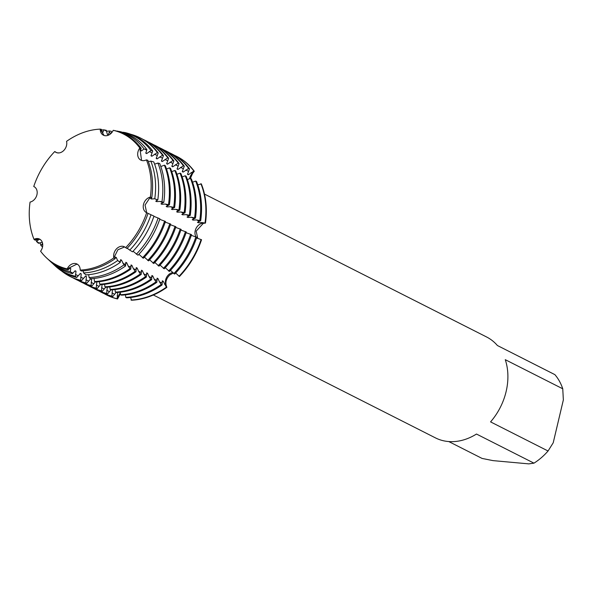 <?xml version="1.0" encoding="UTF-8"?>
<svg xmlns="http://www.w3.org/2000/svg" width="593" height="593" viewBox="0 0 593 593"><rect width="100%" height="100%" fill="white"/><g stroke="black" fill="none" stroke-linecap="round" stroke-linejoin="round"><path stroke-width="0.89" d="M141.164 148.302A73.888 57.58 -63.1 0 0 114.501 130.549L113.226 130.312A73.532 57.306 -63.1 0 1 139.822 148.005A73.532 57.306 -63.1 0 0 113.226 130.304L113.226 130.304A8.421 6.56 116.9 0 1 103.404 135.189A8.421 6.56 116.9 0 1 100.232 129.126A73.532 57.306 -63.1 0 0 66.564 141.342L66.564 141.342A8.421 6.56 116.9 0 1 63.881 150.37A8.421 6.56 116.9 0 1 56.001 152.394A8.421 6.56 116.9 0 1 54.764 151.526A73.532 57.306 -63.1 0 0 33.749 186.506L34.142 186.699L33.749 186.506A8.421 6.56 116.9 0 1 34.016 186.632A8.421 6.56 116.9 0 1 36.885 194.934A8.421 6.56 116.9 0 1 30.065 202.087A73.532 57.306 -63.1 0 0 34.009 239.342L40.139 239.424L34.009 239.342A8.421 6.56 116.9 0 1 39.561 239.09A8.421 6.56 116.9 0 1 40.591 251.195L40.598 251.195A73.532 57.306 -63.1 0 0 67.187 268.896L76.63 264.248L77.727 264.456L76.63 264.248L67.187 268.896A8.421 6.56 116.9 0 1 77.008 264.018A8.421 6.56 116.9 0 1 80.188 270.082A73.532 57.306 -63.1 0 0 113.849 257.866L117.896 249.749L124.663 246.94L117.896 249.749L113.856 257.866A8.421 6.56 116.9 0 1 116.532 248.838A8.421 6.56 116.9 0 1 124.419 246.807A8.421 6.56 116.9 0 1 125.649 247.681A73.532 57.306 -63.1 0 0 146.664 212.702L145.055 205.037L150.348 197.121L145.055 205.037L146.664 212.702A8.421 6.56 116.9 0 1 146.404 212.576A8.421 6.56 116.9 0 1 143.536 204.274A8.421 6.56 116.9 0 1 150.348 197.121A73.532 57.306 -63.1 0 0 146.404 159.865L146.404 159.865A8.421 6.56 116.9 0 1 140.852 160.117A8.421 6.56 116.9 0 1 139.822 148.005L141.164 148.302L140.578 150.533L141.445 150.97L144.025 148.947L146.938 149.636L145.789 153.172L146.656 153.609L150.985 150.585L152.727 150.993L151 155.811L151.875 156.256L157.36 152.557L158.227 153.001L156.218 158.457L157.086 158.894L162.571 155.203L163.446 155.64L161.429 161.096L162.297 161.533L167.789 157.842L168.657 158.279L166.648 163.735L167.515 164.179L173 160.481L173.868 160.925L171.859 166.374L172.726 166.818L178.219 163.127L179.086 163.564L177.07 169.02L177.944 169.457L183.43 165.766L184.297 166.203L182.288 171.659L183.155 172.096L188.641 168.405L189.515 168.849L187.499 174.298L188.374 174.742L193.859 171.051L194.289 171.266L192.332 173.312A8.421 6.56 -63.1 0 0 189.56 178.752A8.421 6.56 116.9 0 1 192.332 173.312L194.289 171.266L192.577 173.438L190.397 178.441M168.946 274.403A8.421 6.56 116.9 0 1 172.711 272.543A8.421 6.56 -63.1 0 0 165.914 285.07A8.421 6.56 116.9 0 1 168.946 274.403M173.193 273.047L169.88 274.893C166.596 278.087 165.351 281.519 166.159 285.196L166.848 287.383L165.914 285.07L166.848 287.383L166.411 287.16L163.194 281.23L162.326 280.793L162.067 284.959L161.192 284.521L159.413 281.779L157.983 278.591L157.115 278.154L156.849 282.32L155.981 281.883L154.202 279.14L152.772 275.953L151.897 275.508L151.638 279.681L150.77 279.236L148.984 276.501L147.553 273.306L146.686 272.869L146.419 277.035L145.552 276.597L143.773 273.855L142.342 270.667L141.475 270.23L141.208 274.396L140.341 273.959L138.562 271.216L137.124 268.029L136.257 267.584L135.997 271.757L135.122 271.312L133.343 268.577L131.913 265.382L131.046 264.945L130.779 269.111L129.911 268.673L128.132 265.938L126.702 262.743L125.827 262.306L125.546 265.99L123.959 264.901L121.483 260.105L120.616 259.66L120.283 262.373L117.644 260.557L116.272 257.466L115.398 257.021L115.057 258.741L113.849 257.866A73.532 57.306 -63.1 0 1 80.188 270.082L81.3 270.994A73.888 57.58 -63.1 0 0 115.057 258.741M151.771 197.632A73.888 57.58 -63.1 0 0 147.82 160.28L146.404 159.865A73.532 57.306 -63.1 0 1 150.348 197.121L151.771 197.632L150.533 198.551L151.4 198.989L154.766 198.766L157.79 199.96L155.744 201.19L156.619 201.627L160.088 201.42L163.794 202.324L160.962 203.829L161.83 204.274L165.306 204.059L169.405 204.83L166.173 206.475L167.041 206.913L170.517 206.705L174.616 207.468L171.392 209.114L172.259 209.551L175.736 209.344L179.835 210.115L176.603 211.753L177.47 212.198L180.947 211.983L185.046 212.754L181.821 214.392L182.688 214.836L186.158 214.629L190.257 215.392L187.032 217.038L187.899 217.475L191.376 217.268L195.475 218.039L192.243 219.677L193.118 220.114L196.587 219.907L200.686 220.678L197.462 222.316L198.329 222.76L201.805 222.553L205.467 223.094L203.088 223.198A8.421 6.56 -63.1 0 0 196.083 228.32A8.421 6.56 -63.1 0 0 196.127 236.985A8.421 6.56 116.9 0 1 195.23 230.662A8.421 6.56 116.9 0 1 203.088 223.198L205.467 223.094L203.332 223.324L196.179 231.129L197.766 238.475M30.065 202.087L30.065 202.087A73.532 57.306 -63.1 0 0 34.009 239.342L34.846 240.069L37.359 239.624L38.226 240.061L36.64 241.64A74.636 58.166 116.9 0 1 35.928 239.809M33.749 186.506A73.532 57.306 -63.1 0 1 54.764 151.526L56.772 152.712M66.564 141.342L66.564 141.349A73.532 57.306 -63.1 0 1 100.232 129.126L104.101 135.478L100.232 129.126L101.366 129.356L102.152 131.787L103.019 132.224L103.812 129.837L106.31 130.334L107.363 134.426L108.23 134.863L109.794 131.016L111.291 131.305L111.521 132.914M153.372 295.003L435.44 437.879A56.565 44.082 -63.1 0 0 448.212 441.511A56.565 44.082 -63.1 0 0 476.483 434.039L533.974 463.155L528.786 463.874L493.02 460.62L482.079 458.433L448.768 441.555M120.423 293.668L117.57 298.968L118.481 296.226A8.421 6.56 116.9 0 1 120.312 292.875A8.421 6.56 -63.1 0 0 118.481 296.226L117.57 298.968L117.132 298.746L117.681 292.445M106.644 294.966A77.646 60.516 -63.1 0 0 117.57 298.968A77.646 60.516 -63.1 0 1 106.859 295.077A77.646 60.516 -63.1 0 1 106.644 294.966M197.447 238.356A8.421 6.56 116.9 0 1 196.646 237.645A8.421 6.56 -63.1 0 0 197.447 238.356M148.05 213.376A73.888 57.58 -63.1 0 1 126.976 248.452L125.642 247.674A73.532 57.306 -63.1 0 0 146.664 212.702L150.985 214.755A74.636 58.166 116.9 0 1 129.741 250.113L132.506 251.825A75.393 58.759 -63.1 0 0 153.972 216.104L150.985 214.755M139.822 148.013L141.571 160.414L139.822 148.013M194.289 171.266A77.646 60.516 -63.1 0 0 176.818 156.433A77.646 60.516 -63.1 0 1 177.033 156.537A77.646 60.516 -63.1 0 1 194.289 171.266M201.323 183.919A77.646 60.516 -63.1 0 1 205.467 223.094A77.646 60.516 -63.1 0 0 201.323 183.919L197.788 184.846M175.684 273.002L179.434 276.516A77.646 60.516 -63.1 0 0 201.538 239.728L196.535 237.963M131.438 300.228A77.646 60.516 -63.1 0 0 166.848 287.383A77.646 60.516 -63.1 0 1 131.438 300.228L130.653 297.493M505.273 359.677L562.757 388.793L563.35 399.919L553.217 442.786L548.058 450.999L490.567 421.882A56.565 44.082 -63.1 0 0 505.273 359.677M533.974 463.155A56.565 44.082 -63.1 0 0 548.058 450.999M562.757 388.793A56.565 44.082 -63.1 0 0 554.892 374.643L497.408 345.519A56.565 44.082 -63.1 0 0 486.556 336.957L204.489 194.081M34.468 186.891L33.779 186.521M152.727 150.993A76.897 59.93 -63.1 0 0 125.027 132.558L123.255 132.513M146.938 149.636A75.393 58.759 -63.1 0 0 119.779 131.557L117.014 131.209M170.465 270.364L174.653 274.092A77.646 60.516 -63.1 0 0 196.757 237.304L191.317 235.325M165.254 267.725L169.442 271.453A77.646 60.516 -63.1 0 0 191.546 234.665L186.106 232.686M160.036 265.086L164.224 268.814A77.646 60.516 -63.1 0 0 186.328 232.026L180.895 230.04M154.825 262.44L159.013 266.168A77.646 60.516 -63.1 0 0 181.117 229.38L175.676 227.401M149.614 259.801L153.795 263.529A77.646 60.516 -63.1 0 0 175.899 226.741L170.465 224.762M144.395 257.162L148.584 260.89A77.646 60.516 -63.1 0 0 170.688 224.102L165.247 222.116M138.895 254.301L143.365 258.251A77.646 60.516 -63.1 0 0 165.469 221.456L159.725 219.321M133.069 251.239L138.013 255.227A76.897 59.93 -63.1 0 0 159.902 218.795L153.898 216.326M83.131 270.882L83.606 272.913L85.911 274.856A75.393 58.759 -63.1 0 0 120.283 262.373M88.653 274.663L89.106 277.554L90.477 278.717A76.897 59.93 -63.1 0 0 125.546 265.99M94.072 278.443L94.502 281.527L95.377 281.964A77.646 60.516 -63.1 0 0 130.779 269.111M99.365 281.645L99.72 284.166L100.588 284.603A77.646 60.516 -63.1 0 0 135.997 271.757M104.583 284.292L104.931 286.804L105.806 287.249A77.646 60.516 -63.1 0 0 141.208 274.396M109.794 286.93L110.15 289.443L111.017 289.888A77.646 60.516 -63.1 0 0 146.419 277.035M115.005 289.569L115.361 292.09L116.228 292.527A77.646 60.516 -63.1 0 0 151.638 279.681M120.223 292.216L120.579 294.728L121.446 295.166A77.646 60.516 -63.1 0 0 156.849 282.32M125.434 294.854L125.79 297.367L126.657 297.812A77.646 60.516 -63.1 0 0 162.067 284.959M116.154 292.49L112.789 296.544L111.921 296.107L112.47 289.807M110.943 289.851L107.57 293.906L106.703 293.468L107.251 287.168M105.732 287.205L102.359 291.267L101.492 290.822L102.04 284.521M100.513 284.566L97.148 288.628L96.274 288.183L96.822 281.883M95.303 281.927L91.93 285.982L91.063 285.544L91.641 279.14L90.781 278.703L86.719 283.343L85.852 282.905L86.43 276.494L85.562 276.056L81.5 280.704L80.633 280.259L81.211 273.855L80.344 273.417L76.742 277.465L75.444 276.308L76 271.216L75.133 270.771L72.442 273.625L70.278 271.698L70.789 268.57L69.915 268.132L68.165 269.8L67.187 268.896A73.532 57.306 -63.1 0 1 46.58 257.925L47.492 258.778A73.888 57.58 -63.1 0 0 68.165 269.8M127.058 248.148L129.741 250.113M200.686 220.678A77.646 60.516 -63.1 0 0 196.542 181.495L195.675 181.058L192.577 182.207M195.475 218.039A77.646 60.516 -63.1 0 0 191.331 178.856L190.457 178.419L187.358 179.568M190.257 215.392A77.646 60.516 -63.1 0 0 186.113 176.217L185.246 175.773L182.147 176.929M185.046 212.754A77.646 60.516 -63.1 0 0 180.902 173.571L180.027 173.134L176.929 174.283M179.835 210.115A77.646 60.516 -63.1 0 0 175.684 170.932L174.816 170.495L171.718 171.644M174.616 207.468A77.646 60.516 -63.1 0 0 170.473 168.293L169.605 167.849L166.507 169.005M169.405 204.83A77.646 60.516 -63.1 0 0 165.254 165.655L164.387 165.21L160.814 166.529M163.794 202.324A76.897 59.93 -63.1 0 0 159.687 163.527L157.908 163.038L154.617 164.157M157.79 199.96A75.393 58.759 -63.1 0 0 153.765 161.919L150.778 161.111L148.383 161.711M57.817 152.927L58.581 152.957M42.652 246.288L42.081 246.495L40.991 245.524L42.592 243.397M42.288 242.285L38.456 243.263L36.64 241.64M40.598 251.195L40.591 251.195A73.532 57.306 -63.1 0 0 46.58 257.925M179.434 276.516A77.646 60.516 -63.1 0 0 201.538 239.728M200.886 183.697A77.646 60.516 116.9 0 1 205.03 222.879M201.101 239.505A77.646 60.516 116.9 0 1 178.997 276.294M174.394 155.277A77.646 60.516 116.9 0 1 176.595 156.322A77.646 60.516 116.9 0 1 193.859 171.051M166.411 287.16A77.646 60.516 116.9 0 1 131.001 300.014M117.132 298.746A77.646 60.516 116.9 0 1 106.429 294.862A77.646 60.516 116.9 0 1 104.279 293.705M198.329 222.76A71.679 55.861 -63.1 0 0 198.507 221.515M188.374 174.742A71.679 55.861 -63.1 0 0 187.618 173.727M162.037 282.046A71.679 55.861 -63.1 0 0 163.194 281.23M189.515 168.849A77.646 60.516 -63.1 0 0 172.252 154.121L171.384 153.676A77.646 60.516 116.9 0 1 188.641 168.405M111.921 296.107A77.646 60.516 116.9 0 1 101.21 292.216L102.078 292.66A77.646 60.516 -63.1 0 0 112.789 296.544M195.675 181.058A77.646 60.516 116.9 0 1 199.819 220.233M195.89 236.866A77.646 60.516 116.9 0 1 173.786 273.655M169.183 152.631A77.646 60.516 116.9 0 1 171.384 153.676M161.192 284.521A77.646 60.516 116.9 0 1 125.79 297.367M101.21 292.216A77.646 60.516 116.9 0 1 99.068 291.059M193.118 220.114A71.679 55.861 -63.1 0 0 193.288 218.869M183.155 172.096A71.679 55.861 -63.1 0 0 182.399 171.088M156.826 279.407A71.679 55.861 -63.1 0 0 157.983 278.591M184.297 166.203A77.646 60.516 -63.1 0 0 167.041 151.474L166.173 151.037A77.646 60.516 116.9 0 1 183.43 165.766M106.703 293.468A77.646 60.516 116.9 0 1 95.999 289.577L96.867 290.014A77.646 60.516 -63.1 0 0 107.57 293.906M190.457 178.419A77.646 60.516 116.9 0 1 194.608 217.594M190.672 234.22A77.646 60.516 116.9 0 1 168.568 271.016M163.972 149.992A77.646 60.516 116.9 0 1 166.173 151.037M155.981 281.883A77.646 60.516 116.9 0 1 120.579 294.728M95.999 289.577A77.646 60.516 116.9 0 1 93.85 288.42M187.899 217.475A71.679 55.861 -63.1 0 0 188.077 216.23M177.944 169.457A71.679 55.861 -63.1 0 0 177.188 168.442M151.608 276.761A71.679 55.861 -63.1 0 0 152.772 275.953M179.086 163.564A77.646 60.516 -63.1 0 0 161.822 148.836L160.955 148.398A77.646 60.516 116.9 0 1 178.219 163.127M101.492 290.822A77.646 60.516 116.9 0 1 90.781 286.938L91.656 287.375A77.646 60.516 -63.1 0 0 102.359 291.267M185.246 175.773A77.646 60.516 116.9 0 1 189.389 214.955M185.461 231.581A77.646 60.516 116.9 0 1 163.357 268.37M158.754 147.353A77.646 60.516 116.9 0 1 160.955 148.398M150.77 279.236A77.646 60.516 116.9 0 1 115.361 292.09M90.781 286.938A77.646 60.516 116.9 0 1 88.639 285.782M182.688 214.836A71.679 55.861 -63.1 0 0 182.859 213.591M172.726 166.818A71.679 55.861 -63.1 0 0 171.97 165.803M146.397 274.122A71.679 55.861 -63.1 0 0 147.553 273.306M173.868 160.925A77.646 60.516 -63.1 0 0 156.611 146.197L155.744 145.752A77.646 60.516 116.9 0 1 173 160.481M96.274 288.183A77.646 60.516 116.9 0 1 85.57 284.292L86.437 284.736A77.646 60.516 -63.1 0 0 97.148 288.628M180.027 173.134A77.646 60.516 116.9 0 1 184.178 212.316M180.242 228.942A77.646 60.516 116.9 0 1 158.138 265.731M153.543 144.714A77.646 60.516 116.9 0 1 155.744 145.752M145.552 276.597A77.646 60.516 116.9 0 1 110.15 289.443M85.57 284.292A77.646 60.516 116.9 0 1 83.428 283.135M177.47 212.198A71.679 55.861 -63.1 0 0 177.648 210.952M167.515 164.179A71.679 55.861 -63.1 0 0 166.759 163.164M141.178 271.483A71.679 55.861 -63.1 0 0 142.342 270.667M168.657 158.279A77.646 60.516 -63.1 0 0 151.4 143.558L150.526 143.113A77.646 60.516 116.9 0 1 167.789 157.842M91.063 285.544A77.646 60.516 116.9 0 1 80.352 281.653L81.226 282.09A77.646 60.516 -63.1 0 0 91.93 285.982M174.816 170.495A77.646 60.516 116.9 0 1 178.96 209.67M175.031 226.304A77.646 60.516 116.9 0 1 152.927 263.092M148.324 142.068A77.646 60.516 116.9 0 1 150.526 143.113M140.341 273.959A77.646 60.516 116.9 0 1 104.931 286.804M80.352 281.653A77.646 60.516 116.9 0 1 78.209 280.496M172.259 209.551A71.679 55.861 -63.1 0 0 172.43 208.306M162.297 161.533A71.679 55.861 -63.1 0 0 161.548 160.518M135.967 268.844A71.679 55.861 -63.1 0 0 137.124 268.029M90.551 278.88A71.679 55.861 -63.1 0 0 91.641 279.14M163.446 155.64A77.646 60.516 -63.1 0 0 146.182 140.912L145.315 140.474A77.646 60.516 116.9 0 1 162.571 155.203M85.852 282.905A77.646 60.516 116.9 0 1 75.141 279.014L76.008 279.451A77.646 60.516 -63.1 0 0 86.719 283.343M169.605 167.849A77.646 60.516 116.9 0 1 173.749 207.031M169.82 223.657A77.646 60.516 116.9 0 1 147.716 260.446M143.113 139.429A77.646 60.516 116.9 0 1 145.315 140.474M135.122 271.312A77.646 60.516 116.9 0 1 99.72 284.166M75.141 279.014A77.646 60.516 116.9 0 1 72.998 277.858M167.041 206.913A71.679 55.861 -63.1 0 0 167.219 205.667M157.086 158.894A71.679 55.861 -63.1 0 0 156.33 157.879M130.749 266.198A71.679 55.861 -63.1 0 0 131.913 265.382M85.34 276.234A71.679 55.861 -63.1 0 0 86.43 276.494M158.227 153.001A77.646 60.516 -63.1 0 0 140.971 138.273L140.096 137.835A77.646 60.516 116.9 0 1 157.36 152.557M80.633 280.259A77.646 60.516 116.9 0 1 69.93 276.368L70.797 276.812A77.646 60.516 -63.1 0 0 81.5 280.704M164.387 165.21A77.646 60.516 116.9 0 1 168.531 204.392M164.602 221.019A77.646 60.516 116.9 0 1 142.498 257.807M130.794 134.292A77.646 60.516 116.9 0 1 140.096 137.835M129.911 268.673A77.646 60.516 116.9 0 1 94.502 281.527M69.93 276.368A77.646 60.516 116.9 0 1 61.568 270.964M161.83 204.274A71.679 55.861 -63.1 0 0 162.008 203.028M151.875 156.256A71.679 55.861 -63.1 0 0 151.119 155.24M125.538 263.559A71.679 55.861 -63.1 0 0 126.702 262.743M80.122 273.595A71.679 55.861 -63.1 0 0 81.211 273.855M75.444 276.308A76.445 59.582 116.9 0 1 54.089 264.915L55.26 266.005A76.897 59.93 -63.1 0 0 76.742 277.465M157.908 163.038A76.445 59.582 116.9 0 1 161.985 201.613M158.116 217.987A76.445 59.582 116.9 0 1 136.353 254.204M123.448 132.254A76.445 59.582 116.9 0 1 150.985 150.585M123.959 264.901A76.445 59.582 116.9 0 1 89.106 277.554M106.443 131.261A76.445 59.582 116.9 0 1 109.794 131.016M54.089 264.915A76.445 59.582 116.9 0 1 52.747 263.618M156.619 201.627A71.679 55.861 -63.1 0 0 156.789 200.382M146.656 153.609A71.679 55.861 -63.1 0 0 145.9 152.601M120.327 260.92A71.679 55.861 -63.1 0 0 121.483 260.105M74.911 270.957A71.679 55.861 -63.1 0 0 76 271.216M70.278 271.698A74.636 58.166 116.9 0 1 49.427 260.572L51.376 262.388A75.393 58.759 -63.1 0 0 72.442 273.625M150.778 161.111A74.636 58.166 116.9 0 1 154.766 198.766M117.14 131.053A74.636 58.166 116.9 0 1 144.025 148.947M117.644 260.557A74.636 58.166 116.9 0 1 83.606 272.913M101.522 129.986A74.636 58.166 116.9 0 1 103.812 129.837M49.427 260.572A74.636 58.166 116.9 0 1 48.47 259.66M151.4 198.989A71.679 55.861 -63.1 0 0 151.578 197.743M141.445 150.97A71.679 55.861 -63.1 0 0 140.689 149.955M115.109 258.274A71.679 55.861 -63.1 0 0 116.272 257.466M69.692 268.318A71.679 55.861 -63.1 0 0 70.789 268.57M40.991 245.524A76.445 59.582 116.9 0 1 39.946 242.745M191.05 172.667L192.332 173.312A34.438 19.087 150.9 0 0 192.577 173.438M201.805 222.553L203.088 223.198A34.438 6.382 -166.7 0 0 203.332 223.324M117.199 295.573L118.481 296.226A34.438 20.614 -84.8 0 1 118.726 296.352M164.632 284.425L165.914 285.07A34.438 10.066 -130.8 0 1 166.159 285.196M106.414 131.06L104.138 129.904M111.047 133.403L109.068 132.402M157.441 200.078L155.166 198.929M162.652 202.717L160.088 201.42M167.871 205.363L165.306 204.059M173.082 208.002L170.517 206.705M178.293 210.641L175.736 209.344M183.511 213.287L180.947 211.983M188.722 215.926L186.158 214.629M193.941 218.565L191.376 217.268M199.152 221.204L196.587 219.907M114.553 294.232L111.988 292.935M109.334 291.593L106.77 290.296M104.123 288.954L101.559 287.649M98.905 286.308L96.34 285.011M93.694 283.669L91.129 282.372M88.476 281.03L85.918 279.726M83.265 278.384L80.7 277.087M78.054 275.745L75.489 274.448M72.835 273.106L70.56 271.95M161.978 283.083L159.413 281.779M156.767 280.437L154.202 279.14M151.549 277.798L148.984 276.501M146.338 275.159L143.773 273.855M141.119 272.513L138.562 271.216M135.908 269.874L133.343 268.577M130.697 267.235L128.132 265.938M125.479 264.589L122.914 263.292M120.268 261.95L117.992 260.801M146.686 150.192L144.41 149.043M151.897 152.831L149.332 151.534M157.115 155.477L154.551 154.18M162.326 158.116L159.762 156.819M167.537 160.755L164.98 159.458M172.756 163.401L170.191 162.097M177.967 166.04L175.402 164.743M183.185 168.679L180.62 167.382M188.396 171.318L185.831 170.021M58.396 152.957L57.944 152.735M42.74 244.827L41.806 244.353M39.153 243.011L36.877 241.855M176.595 156.322L177.033 156.537M106.429 294.862L106.859 295.077"/></g></svg>
